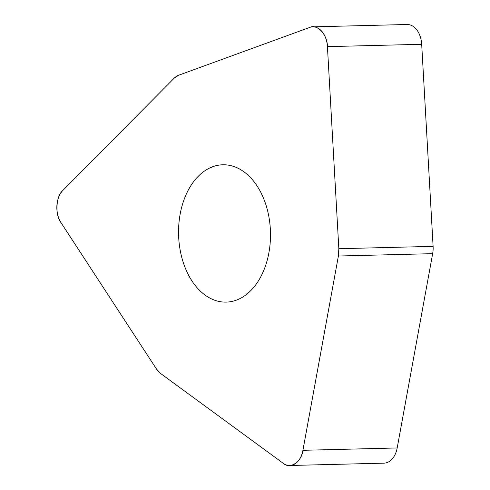 <?xml version="1.0" encoding="UTF-8"?>
<svg xmlns="http://www.w3.org/2000/svg" width="490" height="490" viewBox="0 0 490 490"><rect width="100%" height="100%" fill="white"/><g stroke="black" fill="none" stroke-linecap="round" stroke-linejoin="round"><path stroke-width="0.73" d="M174.189 78.18L62.91 190.389A21.15 14.149 -91.4 0 0 60.956 222.589L156.524 369.093A21.15 14.149 -91.4 0 0 160.542 373.441L283.232 463.307A21.15 14.149 -91.4 0 0 289.78 465.5A21.15 14.149 -91.4 0 0 302.918 450.31L338.394 256.013A21.15 14.149 -91.4 0 0 338.841 248.712L327.43 46.636A21.15 14.149 -91.4 0 0 312.798 26.846A21.15 14.149 -91.4 0 0 309.698 27.44L178.648 75.233A21.15 14.149 -91.4 0 0 174.189 78.18M251.009 178.133A68.686 45.956 -91.4 0 0 222.815 164.781A68.686 45.956 -91.4 0 0 178.581 234.588A68.686 45.956 -91.4 0 0 226.233 302.11A68.686 45.956 -91.4 0 0 268.6 254.322A68.686 45.956 -91.4 0 0 251.009 178.133M312.798 26.846L407.061 24.5A21.15 14.149 88.6 0 1 421.694 44.296L433.105 246.366A21.15 14.149 88.6 0 1 432.658 253.667L397.182 447.964A21.15 14.149 88.6 0 1 384.044 463.154L289.78 465.5M283.171 463.258C289.976 469.69 301.705 461.948 302.936 450.206L338.394 256.019L338.841 248.706L327.436 46.746C327.639 34.839 317.079 23.398 309.631 27.465L178.654 75.233L174.183 78.186L62.971 190.328C55.958 195.816 54.794 214.994 61.005 222.668L156.524 369.086L160.549 373.447L283.171 463.258M302.918 450.31L397.182 447.964M432.658 253.667L338.394 256.013M421.694 44.296L327.43 46.636M338.841 248.712L433.105 246.366"/></g></svg>
